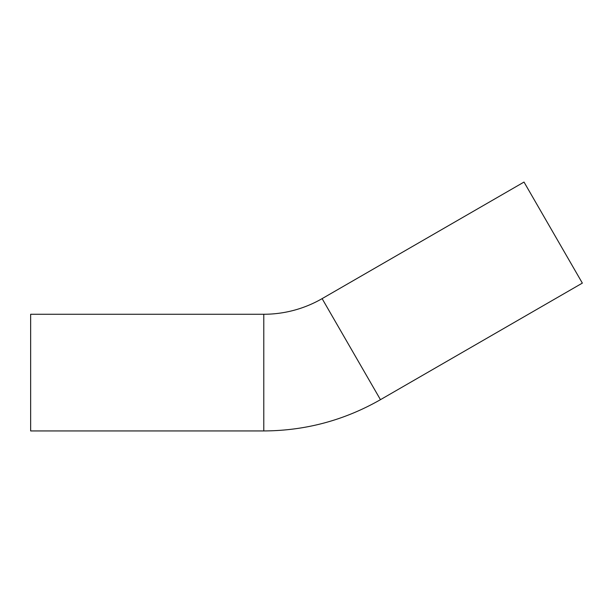 <?xml version="1.0" encoding="UTF-8"?>
<svg xmlns="http://www.w3.org/2000/svg" width="613" height="613" viewBox="0 0 613 613"><rect width="100%" height="100%" fill="white"/><g stroke="black" fill="none" stroke-linecap="round" stroke-linejoin="round"><path stroke-width="0.92" d="M263.782 314.262A116.677 116.677 0 0 0 322.116 298.631L524.015 182.061L582.35 283.106L380.458 399.676C344.307 420.326 305.412 430.747 263.782 430.939L30.65 430.939L30.65 314.262L263.782 314.262L263.782 430.939M322.116 298.631L380.458 399.676"/></g></svg>
